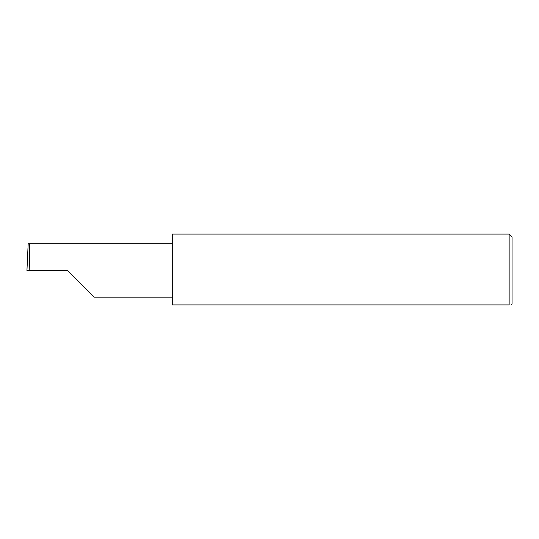 <?xml version="1.0" encoding="UTF-8"?>
<svg xmlns="http://www.w3.org/2000/svg" width="539" height="539" viewBox="0 0 539 539"><rect width="100%" height="100%" fill="white"/><g stroke="black" fill="none" stroke-linecap="round" stroke-linejoin="round"><path stroke-width="0.81" d="M67.415 270.47L94.103 297.157L67.415 270.47L94.103 297.157L67.415 270.47L29.18 270.47C29.685 257.265 29.685 242.59 29.18 243.783L28.176 243.783L26.95 270.47L29.18 270.47M509.139 234.067L172.264 234.067L172.264 304.933L509.139 304.933C511.7 304.933 511.7 304.933 509.139 304.933C511.7 304.933 511.7 304.933 509.139 304.933L509.139 234.067L512.05 236.978L512.05 303.962L511.08 304.933M172.264 243.783L29.18 243.783M94.103 297.157L172.264 297.157M28.169 243.783L26.95 270.47"/></g></svg>
